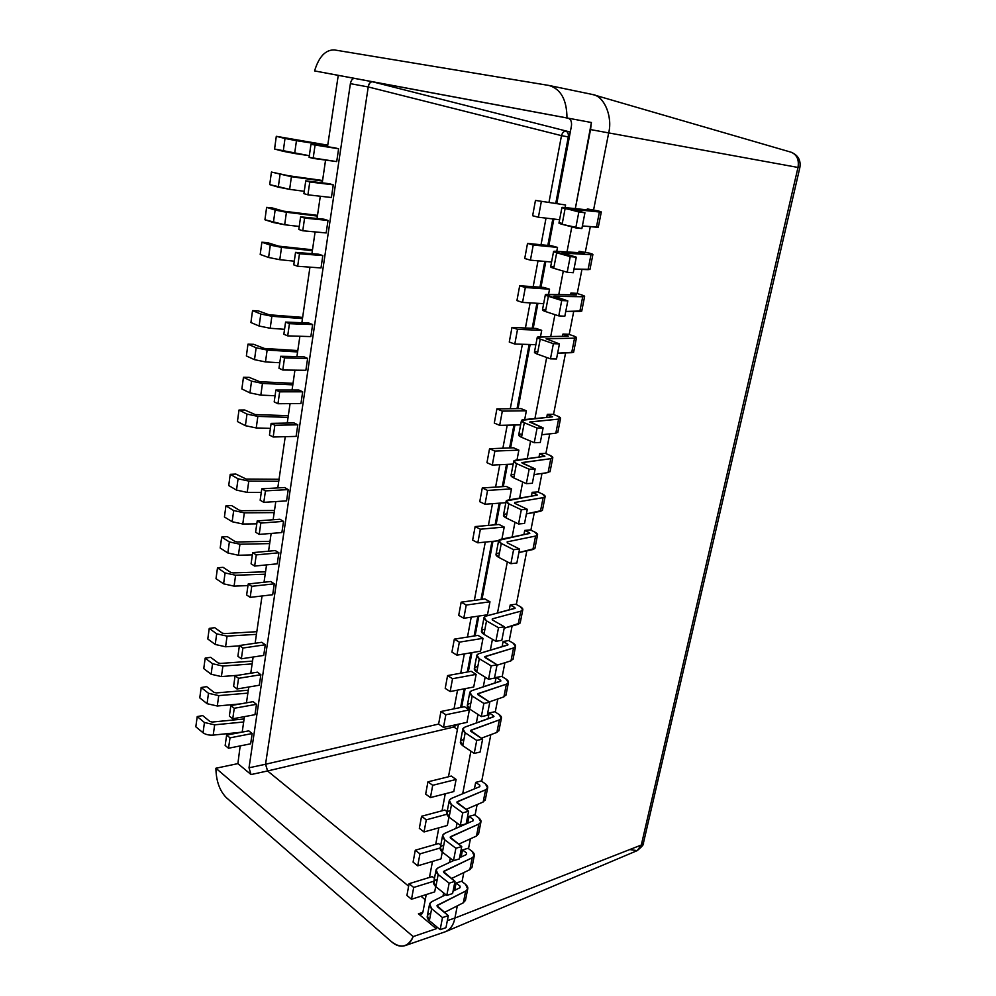 <?xml version="1.0" encoding="UTF-8"?>
<svg xmlns="http://www.w3.org/2000/svg" width="996" height="996" viewBox="0 0 996 996"><rect width="100%" height="100%" fill="white"/><g stroke="black" fill="none" stroke-linecap="round" stroke-linejoin="round"><path stroke-width="1.49" d="M591.4 94.284L593.541 94.782C604.846 97.035 612.602 117.291 608.681 132.904L593.616 209.795L608.681 132.904L590.541 129.58L575.327 208.637L591.4 122.508L568.044 118.163C570.783 119.134 571.916 121.724 571.443 125.932L556.851 203.159L571.443 125.932C571.916 121.724 570.783 119.134 568.044 118.163L591.4 122.508L590.541 129.58L608.681 132.904C612.914 116.383 603.862 95.417 592.047 94.396L549.419 85.544C561.047 89.341 566.886 100.135 566.961 117.914C566.799 99.65 560.736 88.818 548.771 85.419L334.345 49.925C325.505 49.713 318.919 56.71 314.574 70.915C318.919 56.71 325.505 49.713 334.345 49.925L549.443 85.544M571.816 226.864L566.985 251.938L571.816 226.864M563.3 271.099L558.781 294.579L563.3 271.099M554.921 314.636L550.713 336.548L554.921 314.636M546.68 357.477L534.927 418.557L546.68 357.477M530.569 441.141L527.208 458.633L530.569 441.141M522.713 482.002L519.613 498.112L522.713 482.002M514.969 522.228L512.131 536.993L514.969 522.228M507.338 561.844L497.49 613.05L507.338 561.844M492.435 639.295L490.331 650.239L492.435 639.295M485.152 677.143L483.272 686.891L485.152 677.143M477.968 714.443L476.325 723.021L477.968 714.443M470.896 751.183L462.704 793.737L470.896 751.183M457.064 823.07L456.044 828.348L457.064 823.07M450.292 858.241L449.482 862.474L450.292 858.241M443.618 892.902L442.996 896.114L443.618 892.902M447.341 920.615L454.911 918.063L457.301 905.85L454.911 918.063L447.341 920.615M462.044 881.609L463.812 872.571L462.044 881.609M468.506 848.629L470.423 838.819L468.506 848.629M475.055 815.189L477.134 804.594L475.055 815.189M481.69 781.287L490.816 734.675L481.69 781.287M495.249 712.053L497.813 698.968L495.249 712.053M502.171 676.695L504.91 662.738L502.171 676.695M509.193 640.839L512.106 625.986L509.193 640.839M516.326 604.472L526.822 550.85L516.326 604.472M530.88 530.133L534.342 512.442L530.88 530.133M538.326 492.149L541.986 473.449L538.326 492.149M545.87 453.603L549.73 433.87L545.87 453.603M553.527 414.485L565.591 352.895L553.527 414.485M569.202 334.469L573.708 311.474L569.202 334.469M577.219 293.546L581.95 269.393L577.219 293.546M585.349 251.988L590.317 226.665L585.349 251.988M578.801 252.66L579.062 251.278L589.707 253.196L579.062 251.278L578.801 252.66M454.662 890.349L456.093 883.004L461.596 881.261L465.568 884.361L461.596 881.261L456.093 883.004L454.662 890.349M467.734 823.169L469.054 816.384L474.594 814.865L478.653 817.791L474.594 814.865L469.054 816.384L467.734 823.169M488.052 718.826L489.198 712.924L494.775 711.754L498.996 714.431L494.775 711.754L489.198 712.924L488.052 718.826M502.084 646.74L503.105 641.486L508.707 640.565L513.027 643.055L508.707 640.565L503.105 641.486L502.084 646.74M509.255 609.913L510.213 604.995L515.828 604.199L520.198 606.589L515.828 604.199L510.213 604.995L509.255 609.913M524.73 530.42L530.37 529.884L534.852 532.076L530.37 529.884L524.73 530.42L523.908 534.628L524.73 530.42L529.212 532.611L524.73 530.42M531.403 496.145L532.15 492.31L537.803 491.912L542.347 493.991L537.803 491.912L532.15 492.31L531.403 496.145M546.717 417.436L547.314 414.361L553.004 414.274L557.66 416.129L553.004 414.274L547.314 414.361L546.717 417.436M562.516 336.312L562.952 334.058L568.666 334.283L573.447 335.901L568.666 334.283L562.952 334.058L562.516 336.312M538.998 457.089L539.67 453.628L545.347 453.379L549.954 455.346L545.347 453.379L539.67 453.628L538.998 457.089M495.012 683.044L496.095 677.467L501.698 676.409L505.956 678.998L501.698 676.409L496.095 677.467L495.012 683.044M474.407 788.882L475.677 782.383L481.23 780.964L485.338 783.815L481.23 780.964L475.677 782.383L474.407 788.882M461.148 856.996L462.53 849.924L468.045 848.293L472.067 851.306L468.045 848.293L462.53 849.924L461.148 856.996M570.596 294.804L570.945 292.986L576.672 293.372L581.515 294.866L576.672 293.372L570.945 292.986L570.596 294.804M587.13 209.845L587.316 208.936L598.036 210.891L587.316 208.936L587.13 209.845M553.851 219.045L548.846 245.514L553.851 219.045M545.833 261.512L540.965 287.234L545.833 261.512M537.927 303.319L533.209 328.319L537.927 303.319M530.146 344.504L518.032 408.646L530.146 344.504M514.944 425.006L510.612 447.914L514.944 425.006M507.499 464.348L503.304 486.596L507.499 464.348M500.179 503.117L496.095 524.73L500.179 503.117M492.958 541.314L482.002 599.331L492.958 541.314M478.839 616.051L475.104 635.834L478.839 616.051M471.93 652.617L468.307 671.814L471.93 652.617M465.12 688.659L461.609 707.297L465.12 688.659M458.409 724.192L448.474 776.768L458.409 724.192M445.262 793.775L442.05 810.794L445.262 793.775M438.825 827.838L435.713 844.347L438.825 827.838M432.488 861.428L429.463 877.439L432.488 861.428M426.226 894.57L422.976 911.751C422.167 914.614 420.636 915.299 418.407 913.818L436.298 928.708L436.895 926.952L436.298 928.708L413.166 936.589L215.895 768.24C216.144 780.976 219.618 790.774 226.316 797.622L391.59 941.793C400.94 948.852 408.136 947.121 413.166 936.589C411.497 941.058 408.846 944.059 405.21 945.578C400.554 946.972 396.022 945.714 391.59 941.793L226.316 797.622C219.618 790.774 216.144 780.976 215.895 768.24L237.895 763.621L251.054 774.564L249.012 767.792L350.393 83.652C351.14 80.166 352.547 78.423 354.651 78.423L338.254 75.36L327.51 146.748L338.254 75.36L314.574 70.915L591.4 122.508L354.651 78.423C352.547 78.423 351.14 80.166 350.393 83.652L368.109 86.926C368.856 83.465 370.275 81.747 372.38 81.747L568.479 118.275L372.38 81.747L570.285 132.057L372.38 81.747C370.275 81.747 368.856 83.465 368.109 86.926L350.393 83.652L249.012 767.792L265.534 764.256L368.234 86.938C369.03 83.49 370.45 81.772 372.492 81.784C370.45 81.772 369.03 83.49 368.234 86.938L265.534 764.256L249.012 767.792L251.054 774.564L267.575 770.966L265.534 764.256L438.614 724.067L265.534 764.256L267.575 770.966L251.054 774.564L237.895 763.621L240.173 745.917L237.895 763.621L215.895 768.24L413.166 936.589L436.298 928.708L418.407 913.818L422.827 912.373L418.407 913.818L421.034 914.54L422.976 911.751L426.226 894.57M551.784 245.813L557.511 247.406L556.764 251.328L557.511 247.406L533.234 245.028L527.519 243.41L524.73 258.487L530.42 260.155L533.234 245.028L530.42 260.155L551.572 262.01L530.42 260.155L524.73 258.487L527.519 243.41L551.784 245.813L527.519 243.41L533.234 245.028L557.511 247.406L551.784 245.813M435.7 886.565L434.679 891.881L435.7 886.565M432.264 876.58L434.468 878.323L432.264 876.58L409.095 883.701L406.916 895.454L411.51 899.239L413.701 887.448L409.095 883.701L432.264 876.58M448.935 817.069L447.341 825.472L448.935 817.069M444.876 810.034L447.129 811.69L444.876 810.034L421.557 816.272L419.328 828.348L424.035 831.946L426.288 819.833L421.557 816.272L444.876 810.034M469.365 709.887L466.987 722.361L469.365 709.887L445.835 714.755L440.942 711.518L438.601 724.117L443.481 727.404L445.835 714.755L443.481 727.404L466.987 722.361L443.481 727.404L438.601 724.117L440.942 711.518L464.46 706.712L469.365 709.887L464.46 706.712L440.942 711.518L445.835 714.755L469.365 709.887M477.968 635.373L482.998 638.324L480.558 651.16L482.998 638.324L459.343 642.159L454.325 639.146L451.923 652.119L456.915 655.169L459.343 642.159L456.915 655.169L480.558 651.16L456.915 655.169L451.923 652.119L454.325 639.146L477.968 635.373L454.325 639.146L459.343 642.159L482.998 638.324L477.968 635.373M484.878 598.945L489.97 601.771L487.492 614.781L463.787 618.267L466.24 605.058L461.16 602.169L458.72 615.341L463.787 618.267L458.72 615.341L461.16 602.169L484.878 598.945L461.16 602.169L466.24 605.058L463.787 618.267L487.492 614.781L489.97 601.771L466.24 605.058L489.97 601.771L484.878 598.945M504.213 527.058L501.922 539.048L504.213 527.058L480.358 529.212L475.142 526.585L472.639 540.131L477.819 542.82L480.358 529.212L477.819 542.82L498.573 540.766L477.819 542.82L472.639 540.131L475.142 526.585L480.358 529.212L504.213 527.058L498.984 524.469L504.213 527.058M506.192 486.422L511.483 488.874L509.404 499.818L511.483 488.874L487.567 490.443L482.288 487.94L479.748 501.698L485.002 504.25L487.567 490.443L485.002 504.25L479.748 501.698L482.288 487.94L506.192 486.422L482.288 487.94L487.567 490.443L511.483 488.874L506.192 486.422M526.361 410.8L524.705 419.54L526.361 410.8L502.32 411.124L496.904 408.895L494.29 423.076L499.681 425.354L502.32 411.124L499.681 425.354L520.634 424.869L499.681 425.354L494.29 423.076L496.904 408.895L520.945 408.609L526.361 410.8L520.945 408.609L496.904 408.895L502.32 411.124L526.361 410.8M536.134 328.443L541.7 330.336L540.479 336.748L541.7 330.336L517.534 329.352L511.981 327.435L509.267 342.051L514.808 344.031L517.534 329.352L514.808 344.031L509.267 342.051L511.981 327.435L536.134 328.443L511.981 327.435L517.534 329.352L541.7 330.336L536.134 328.443M513.513 447.802L518.866 450.13L516.999 459.978L518.866 450.13L494.888 451.088L489.546 448.71L486.957 462.679L492.285 465.095L494.888 451.088L492.285 465.095L513.177 464.074L492.285 465.095L486.957 462.679L489.546 448.71L513.513 447.802L489.546 448.71L494.888 451.088L518.866 450.13L513.513 447.802M476.138 674.367L473.723 687.003L476.138 674.367L452.545 678.712L447.578 675.587L445.212 688.373L450.155 691.548L452.545 678.712L450.155 691.548L473.723 687.003L450.155 691.548L445.212 688.373L447.578 675.587L471.17 671.304L476.138 674.367L471.17 671.304L447.578 675.587L452.545 678.712L476.138 674.367M456.106 779.457L453.79 791.583L456.106 779.457L432.712 785.296L427.931 781.835L425.666 794.098L430.421 797.584L432.712 785.296L430.421 797.584L453.79 791.583L430.421 797.584L425.666 794.098L427.931 781.835L451.313 776.071L456.106 779.457L451.313 776.071L427.931 781.835L432.712 785.296L456.106 779.457M442.274 852.066L440.967 858.913L442.274 852.066M438.526 843.537L440.755 845.243L438.526 843.537L415.282 850.211L413.079 862.138L417.722 865.823L419.951 853.871L415.282 850.211L438.526 843.537M549.543 289.189L548.559 294.368L549.543 289.189L525.328 287.52L519.688 285.752L516.936 300.593L522.551 302.423L525.328 287.52L522.551 302.423L543.654 303.668L522.551 302.423L516.936 300.593L519.688 285.752L543.903 287.446L549.543 289.189L543.903 287.446L519.688 285.752L525.328 287.52L549.543 289.189M565.591 204.977L565.093 207.579L565.591 204.977L535.462 200.42L532.636 215.734L538.4 217.228L541.264 201.864L538.4 217.228L559.603 219.718L538.4 217.228L532.636 215.734L535.462 200.42L565.591 204.977M242.19 732.11L244.443 716.634L242.19 732.11M246.448 702.84L248.763 687.003L246.448 702.84M250.768 673.221L253.133 657.024L250.768 673.221M255.138 643.254L262.035 595.969L255.138 643.254M264.027 582.237L266.555 564.894L264.027 582.237M268.559 551.174L271.149 533.433L268.559 551.174M273.141 519.738L275.792 501.573L273.141 519.738M277.784 487.916L285.242 436.684L277.784 487.916M287.234 423.063L290.073 403.629L287.234 423.063M292.052 390.034L294.941 370.151L292.052 390.034M296.92 356.593L299.883 336.262L296.92 356.593M301.863 322.729L309.955 267.152L301.863 322.729M311.922 253.694L315.097 231.919L311.922 253.694M317.052 218.498L320.301 196.237L317.052 218.498M322.243 182.853L325.568 160.082L322.243 182.853M334.519 147.757L338.615 148.778L336.71 161.601L338.615 148.778L310.951 144.358L309.096 157.343L313.155 158.401L315.022 145.379L313.155 158.401L336.71 161.601L309.096 157.343L310.951 144.358L334.519 147.757M329.228 183.712L333.274 184.845L331.407 197.507L307.926 194.83L309.768 181.969L305.747 180.836L303.917 193.647L307.926 194.83L303.917 193.647L305.747 180.836L329.228 183.712L305.747 180.836L309.768 181.969L307.926 194.83L331.407 197.507L333.274 184.845L309.768 181.969L333.274 184.845L329.228 183.712M324.011 219.207L328.02 220.452L326.165 232.952L328.02 220.452L304.589 218.087L300.605 216.842L298.8 229.478L302.772 230.773L304.589 218.087L302.772 230.773L326.165 232.952L302.772 230.773L298.8 229.478L300.605 216.842L304.589 218.087L328.02 220.452L324.011 219.207L300.605 216.842L324.011 219.207M248.776 730.84L252.175 733.542L250.656 743.813L252.175 733.542L230.014 737.849L226.64 735.098L225.158 745.469L228.52 748.245L230.014 737.849L228.52 748.245L250.656 743.813L228.52 748.245L225.158 745.469L226.64 735.098L230.014 737.849L252.175 733.542L248.776 730.84L226.64 735.098L248.776 730.84M253.059 701.67L256.495 704.297L254.964 714.692L256.495 704.297L234.259 708.268L230.848 705.591L229.354 716.087L232.753 718.788L234.259 708.268L232.753 718.788L254.964 714.692L232.753 718.788L229.354 716.087L230.848 705.591L234.259 708.268L256.495 704.297L253.059 701.67L230.848 705.591L253.059 701.67M257.404 672.163L260.865 674.715L259.309 685.236L260.865 674.715L238.554 678.326L235.106 675.736L233.599 686.356L237.023 688.983L238.554 678.326L237.023 688.983L259.309 685.236L237.023 688.983L233.599 686.356L235.106 675.736L238.554 678.326L260.865 674.715L257.404 672.163L235.106 675.736L257.404 672.163M261.786 642.296L265.297 644.773L263.716 655.418L265.297 644.773L242.9 648.035L239.426 645.52L237.882 656.264L241.356 658.804L242.9 648.035L241.356 658.804L263.716 655.418L241.356 658.804L237.882 656.264L239.426 645.52L242.9 648.035L265.297 644.773L261.786 642.296L239.426 645.52L261.786 642.296M270.725 581.502L274.298 583.818L272.692 594.724L274.298 583.818L251.751 586.32L248.203 583.98L246.635 594.986L250.17 597.363L251.751 586.32L250.17 597.363L272.692 594.724L250.17 597.363L246.635 594.986L248.203 583.98L251.751 586.32L274.298 583.818L270.725 581.502L248.203 583.98L270.725 581.502M275.282 550.564L278.892 552.78L277.262 563.823L278.892 552.78L256.258 554.897L252.673 552.643L251.092 563.786L254.652 566.077L256.258 554.897L254.652 566.077L277.262 563.823L254.652 566.077L251.092 563.786L252.673 552.643L256.258 554.897L278.892 552.78L275.282 550.564L252.673 552.643L275.282 550.564M279.888 519.24L283.536 521.369L281.88 532.549L259.197 534.404L260.828 523.087L257.205 520.92L255.599 532.2L259.197 534.404L255.599 532.2L257.205 520.92L279.888 519.24L257.205 520.92L260.828 523.087L259.197 534.404L281.88 532.549L283.536 521.369L260.828 523.087L283.536 521.369L279.888 519.24M294.044 422.939L297.804 424.806L296.098 436.397L297.804 424.806L274.859 425.267L271.124 423.375L269.455 435.09L273.178 437.007L274.859 425.267L273.178 437.007L296.098 436.397L273.178 437.007L269.455 435.09L271.124 423.375L294.044 422.939L271.124 423.375L274.859 425.267L297.804 424.806L294.044 422.939M318.857 254.241L322.816 255.599L320.998 267.949L322.816 255.599L299.472 253.743L295.538 252.374L293.758 264.861L297.68 266.268L299.472 253.743L297.68 266.268L320.998 267.949L297.68 266.268L293.758 264.861L295.538 252.374L318.857 254.241L295.538 252.374L299.472 253.743L322.816 255.599L318.857 254.241M308.748 323.003L312.632 324.559L310.852 336.598L312.632 324.559L289.438 323.675L285.578 322.082L283.848 334.245L287.695 335.876L289.438 323.675L287.695 335.876L310.852 336.598L287.695 335.876L283.848 334.245L285.578 322.082L289.438 323.675L312.632 324.559L308.748 323.003L285.578 322.082L308.748 323.003M303.78 356.73L307.627 358.398L305.872 370.288L282.789 370.014L284.52 357.962L280.71 356.282L278.992 368.283L282.789 370.014L278.992 368.283L280.71 356.282L303.78 356.73L280.71 356.282L284.52 357.962L282.789 370.014L305.872 370.288L307.627 358.398L284.52 357.962L307.627 358.398L303.78 356.73M298.887 390.046L302.684 391.802L300.954 403.542L302.684 391.802L279.664 391.826L275.88 390.034L274.199 401.898L277.959 403.729L279.664 391.826L277.959 403.729L300.954 403.542L277.959 403.729L274.199 401.898L275.88 390.034L298.887 390.046L275.88 390.034L279.664 391.826L302.684 391.802L298.887 390.046M284.545 487.53L288.23 489.584L286.562 500.888L288.23 489.584L265.446 490.891L261.786 488.812L260.155 500.229L263.803 502.345L265.446 490.891L263.803 502.345L286.562 500.888L263.803 502.345L260.155 500.229L261.786 488.812L284.545 487.53L261.786 488.812L265.446 490.891L288.23 489.584L284.545 487.53M405.011 945.652L445.299 931.758C450.391 929.542 453.591 924.973 454.911 918.063L641.312 845.019L797.995 167.453C799.215 159.908 796.999 154.853 791.372 152.301C796.999 154.853 799.215 159.908 797.995 167.453L608.681 132.904L797.995 167.453L641.312 845.019L454.911 918.063C453.69 924.537 450.752 929.007 446.096 931.447L637.179 850.634L641.312 845.019L637.179 850.634L630.493 849.675M425.242 899.724L420.972 896.238L425.242 899.724M408.634 886.154L267.575 770.966L265.646 764.243L267.575 770.966L408.634 886.154M454.027 708.841L457.538 690.128L454.027 708.841M460.712 673.196L464.323 653.911L460.712 673.196M467.485 637.054L471.208 617.184L467.485 637.054M474.357 600.376L485.289 542.073L474.357 600.376M488.414 525.402L492.485 503.69L488.414 525.402M495.597 487.094L499.793 464.734L495.597 487.094M502.893 448.2L507.213 425.18L502.893 448.2M510.288 408.734L522.377 344.267L510.288 408.734M525.427 327.995L530.133 302.871L525.427 327.995M533.171 286.686L538.014 260.828L533.171 286.686M541.027 244.755L546.02 218.124L541.027 244.755M549.02 202.151L561.483 135.643L368.234 86.938L561.483 135.643L549.02 202.151M457.425 729.408L453.852 727.03L267.687 770.941L453.852 727.03L452.558 725.449L453.852 727.03L456.915 724.515L453.852 727.03L457.425 729.408M569.326 137.124L568.305 136.925L555.83 203.022L568.305 136.925L561.483 135.643C562.391 132.63 563.873 131.161 565.94 131.211C563.873 131.161 562.391 132.63 561.483 135.643L568.305 136.925C568.666 133.925 567.882 132.02 565.94 131.211C567.882 132.02 568.666 133.925 568.305 136.925L569.326 137.124M552.83 218.921L547.825 245.414L552.83 218.921M544.812 261.425L539.957 287.159L544.812 261.425M536.919 303.27L532.188 328.269L536.919 303.27M529.137 344.467L517.024 408.659L529.137 344.467M513.936 425.018L509.603 447.951L513.936 425.018M506.503 464.397L502.295 486.671L506.503 464.397M499.183 503.192L495.099 524.817L499.183 503.192M491.962 541.413L481.006 599.468L491.962 541.413M477.843 616.2L474.108 635.996L477.843 616.2M470.946 652.791L467.323 672.001L470.946 652.791M464.136 688.859L460.613 707.496L464.136 688.859M643.528 842.616L641.312 845.019L643.528 842.616M799.825 167.776L797.995 167.453L799.825 167.776M791.148 152.226L593.541 94.782M294.281 261.189L279.789 259.695L268.596 257.478L260.205 254.453L261.873 242.215L270.29 245.141L281.519 247.369L312.358 250.693L281.519 247.369L270.29 245.141L261.873 242.215L267.638 242.7L261.873 242.215L260.205 254.453L268.596 257.478L270.29 245.141L268.596 257.478L279.789 259.695L281.519 247.369L279.789 259.695L294.281 261.189M312.495 249.797L278.656 246.137L267.638 242.7L278.656 246.137L312.495 249.797M284.557 329.315L270.19 328.269L259.134 326.028L250.917 322.542L252.548 310.603L260.803 314.014L271.871 316.255L302.46 318.62L271.871 316.255L270.19 328.269L284.557 329.315M302.635 317.388L269.082 314.773L258.275 310.864L252.548 310.603L258.275 310.864L269.082 314.773L302.635 317.388M271.871 316.255L260.803 314.014L259.134 326.028L270.19 328.269L271.871 316.255M260.803 314.014L252.548 310.603L250.917 322.542L259.134 326.028L260.803 314.014M297.804 350.567L264.388 348.451L253.681 344.317L247.979 344.168L256.134 347.791L267.14 350.044L297.605 351.949L267.14 350.044L265.471 361.922L254.503 359.668L246.373 355.958L247.979 344.168L253.681 344.317L264.388 348.451L297.804 350.567M279.776 362.743L265.471 361.922L279.776 362.743M256.134 347.791L254.503 359.668L265.471 361.922L267.14 350.044L256.134 347.791L247.979 344.168L246.373 355.958L254.503 359.668L256.134 347.791M275.07 395.748L260.828 395.138L249.921 392.885L241.866 388.95L243.46 377.31L251.54 381.157L262.458 383.423L292.799 384.867L262.458 383.423L251.54 381.157L243.46 377.31L249.137 377.347L243.46 377.31L241.866 388.95L249.921 392.885L251.54 381.157L249.921 392.885L260.828 395.138L262.458 383.423L260.828 395.138L275.07 395.748M293.023 383.323L259.744 381.705L249.137 377.347L259.744 381.705L293.023 383.323M288.305 415.693L255.163 414.56L244.655 409.979L239.003 410.041L246.996 414.112L257.852 416.378L288.056 417.386L257.852 416.378L246.996 414.112L239.003 410.041L244.655 409.979L255.163 414.56L288.305 415.693M270.414 428.367L256.233 427.956L245.39 425.69L237.434 421.545L239.003 410.041L237.434 421.545L245.39 425.69L246.996 414.112L245.39 425.69L256.233 427.956L257.852 416.378L256.233 427.956L270.414 428.367M261.276 492.398L247.207 492.385L236.513 490.107L228.707 485.55L230.238 474.333L238.069 478.802L248.788 481.08L278.756 481.255L248.788 481.08L238.069 478.802L230.238 474.333L235.853 474.059L230.238 474.333L228.707 485.55L236.513 490.107L238.069 478.802L236.513 490.107L247.207 492.385L248.788 481.08L247.207 492.385L261.276 492.398M279.042 479.263L246.174 479.051L235.853 474.059L246.174 479.051L279.042 479.263M274.498 510.475L241.754 510.711L239.301 510.189L231.533 505.52L225.93 505.881L233.686 510.562L244.344 512.853L274.186 512.604L244.344 512.853L242.775 524.008L232.155 521.73L224.424 516.974L225.93 505.881L231.533 505.52L239.301 510.189L241.754 510.711L274.498 510.475M256.794 523.834L242.775 524.008L256.794 523.834M233.686 510.562L232.155 521.73L242.775 524.008L244.344 512.853L233.686 510.562L225.93 505.881L224.424 516.974L232.155 521.73L233.686 510.562M252.362 554.897L238.405 555.258L227.847 552.967L220.191 548.024L221.685 537.068L229.366 541.936L239.949 544.227L269.667 543.592L239.949 544.227L238.405 555.258L252.362 554.897M269.991 541.326L237.397 541.986L234.956 541.463L227.262 536.607L221.685 537.068L227.262 536.607L234.956 541.463L237.397 541.986L269.991 541.326M239.949 544.227L229.366 541.936L227.847 552.967L238.405 555.258L239.949 544.227M229.366 541.936L221.685 537.068L220.191 548.024L227.847 552.967L229.366 541.936M247.979 585.586L234.085 586.134L223.59 583.83L216.008 578.701L217.489 567.869L225.084 572.937L235.604 575.24L265.197 574.206L235.604 575.24L234.085 586.134L247.979 585.586M265.559 571.804L233.076 572.899L230.661 572.364L223.042 567.322L217.489 567.869L223.042 567.322L230.661 572.364L233.076 572.899L265.559 571.804M235.604 575.24L225.084 572.937L223.59 583.83L234.085 586.134L235.604 575.24M225.084 572.937L217.489 567.869L216.008 578.701L223.59 583.83L225.084 572.937M239.376 645.881L225.582 646.778L215.223 644.462L207.791 638.984L209.235 628.401L216.692 633.83L227.076 636.133L256.433 634.352L227.076 636.133L225.582 646.778L239.376 645.881M256.819 631.688L224.61 633.605L222.22 633.083L214.75 627.679L209.235 628.401L214.75 627.679L222.22 633.083L224.61 633.605L256.819 631.688M227.076 636.133L216.692 633.83L215.223 644.462L225.582 646.778L227.076 636.133M216.692 633.83L209.235 628.401L207.791 638.984L215.223 644.462L216.692 633.83M237.944 675.276L221.411 676.57L211.115 674.255L203.757 668.59L205.176 658.132L212.571 663.734L222.892 666.05L252.125 663.909L222.892 666.05L221.411 676.57L237.944 675.276M252.536 661.12L220.452 663.436L218.074 662.9L210.679 657.323L205.176 658.132L210.679 657.323L218.074 662.9L220.452 663.436L252.536 661.12M222.892 666.05L212.571 663.734L211.115 674.255L221.411 676.57L222.892 666.05M212.571 663.734L205.176 658.132L203.757 668.59L211.115 674.255L212.571 663.734M240.223 703.935L217.29 706.002L207.056 703.686L199.773 697.86L201.18 687.526L208.488 693.291L218.746 695.606L247.867 693.116L218.746 695.606L217.29 706.002L240.223 703.935M248.29 690.203L216.344 692.905L213.978 692.369L206.658 686.63L201.18 687.526L206.658 686.63L213.978 692.369L216.344 692.905L248.29 690.203M218.746 695.606L208.488 693.291L207.056 703.686L217.29 706.002L218.746 695.606M208.488 693.291L201.18 687.526L199.773 697.86L207.056 703.686L208.488 693.291M241.829 732.172L213.219 735.098C208.998 735.359 205.599 734.575 203.047 732.77L195.826 726.781L197.22 716.572L204.454 722.511L214.663 724.827L243.659 721.988L214.663 724.827L213.219 735.098L241.829 732.172M244.107 718.963L212.285 722.038L209.932 721.502L202.674 715.589L197.22 716.572L202.674 715.589L209.932 721.502L212.285 722.038L244.107 718.963M214.663 724.827L204.454 722.511L203.047 732.77C205.599 734.575 208.998 735.359 213.219 735.098L214.663 724.827M204.454 722.511L197.22 716.572L195.826 726.781L203.047 732.77L204.454 722.511M299.236 226.466L284.682 224.76L264.936 219.767L266.617 207.367L286.425 212.26L317.4 216.082L286.425 212.26L284.682 224.76L299.236 226.466M317.512 215.36L283.536 211.164L272.406 207.965L266.617 207.367L272.406 207.965L283.536 211.164L317.512 215.36M286.425 212.26L275.133 210.056L273.414 222.531L284.682 224.76L286.425 212.26M275.133 210.056L266.617 207.367L264.936 219.767L273.414 222.531L275.133 210.056M322.592 180.488L288.479 175.732L271.435 172.059L291.405 176.703L322.517 181.035L291.405 176.703L289.637 189.352L269.717 184.621L271.435 172.059L288.479 175.732L322.592 180.488M304.253 191.307L289.637 189.352L304.253 191.307M280.038 174.499L278.295 187.148L289.637 189.352L291.405 176.703L271.435 172.059L269.717 184.621L278.295 187.148L280.038 174.499M309.333 155.7L274.572 149.027L276.303 136.315L296.459 140.685L327.684 145.541L296.459 140.685L294.654 153.496L309.333 155.7M327.746 145.167L276.303 136.315L327.746 145.167M296.459 140.685L285.005 138.481L283.238 151.305L294.654 153.496L296.459 140.685M285.005 138.481L276.303 136.315L274.572 149.027L283.238 151.305L285.005 138.481M535.86 344.678L514.808 344.031L535.86 344.678M537.23 337.495L534.454 352.111L537.367 354.128L540.23 339.113L537.292 337.196L568.417 336.113L562.952 334.058L567.969 336.2L539.421 336.773C536.296 336.947 536.57 337.731 540.23 339.113L553.39 343.695L559.441 343.894L546.082 338.777L574.555 338.154C577.443 337.98 577.082 337.221 573.447 335.901L576.472 337.781L574.555 338.154L571.692 352.684L557.635 353.182L573.609 352.248L571.692 352.684L574.555 338.154L546.082 338.777L559.441 343.894L553.39 343.695L550.464 358.834L537.367 354.128C533.731 352.696 533.47 351.874 536.583 351.638M556.515 358.971L550.464 358.834L556.515 358.971L559.441 343.894L556.515 358.971M537.367 354.128L550.464 358.834L553.39 343.695L540.23 339.113L537.367 354.128M521.406 420.773L518.742 434.816L521.518 437.294L524.282 422.752L521.518 437.294L534.254 442.71L540.28 442.485L534.254 442.71L537.093 428.043L524.282 422.752L521.481 420.349L552.631 416.764L547.314 414.361L552.182 416.913L523.635 419.64C520.522 420.1 520.734 421.134 524.282 422.752L537.093 428.043L543.119 427.882L530.146 421.906L558.607 419.104C561.507 418.656 561.196 417.66 557.66 416.129L560.549 418.457L558.607 419.104L529.66 422.067L543.119 427.882L537.093 428.043L534.254 442.71L521.518 437.294C517.982 435.638 517.771 434.555 520.896 434.057M557.86 432.115L555.83 433.198L541.787 434.754L555.83 433.198L558.607 419.104L555.83 433.198L557.86 432.115M540.28 442.485L543.119 427.882L540.28 442.485M513.675 461.447L511.06 475.217L513.774 477.918L516.501 463.601L513.774 477.918L526.349 483.658L532.35 483.284L526.349 483.658L529.137 469.216L516.501 463.601L513.762 460.974L544.912 456.193L539.67 453.628L544.463 456.367L515.928 460.115C512.803 460.712 513.002 461.87 516.501 463.601L529.137 469.216L535.151 468.904L522.502 463.302L522.365 462.505L550.813 458.67C553.726 458.098 553.44 456.99 549.954 455.346L552.768 457.899L550.813 458.67L521.867 462.704L535.151 468.904L529.137 469.216L526.349 483.658L513.774 477.918C510.288 476.15 510.101 474.955 513.226 474.32M550.128 471.295L548.086 472.552L534.03 474.619L548.086 472.552L550.813 458.67L548.086 472.552L550.128 471.295M532.35 483.284L535.151 468.904L532.35 483.284M522.24 463.177L522.365 462.505L522.24 463.177M505.844 502.694L485.002 504.25L505.844 502.694M506.068 501.498L503.503 515.007L506.142 517.932L508.832 503.827L506.167 500.976L537.317 495.024L532.15 492.31L536.682 494.39L536.856 495.236L508.346 499.992C505.221 500.702 505.383 501.984 508.832 503.827L521.306 509.765L527.295 509.292L514.82 503.366L514.695 502.482L543.131 497.651C546.045 496.954 545.783 495.734 542.347 493.991L545.098 496.755L543.131 497.651L540.442 511.322L526.398 513.886L542.409 510.375L540.442 511.322L543.131 497.651L514.695 502.482L514.559 503.229L514.695 502.482L514.82 503.366L527.295 509.292L521.306 509.765L518.555 523.983L506.142 517.932C502.706 516.053 502.557 514.733 505.682 513.973M524.543 523.448L518.555 523.983L524.543 523.448L527.295 509.292L524.543 523.448M506.142 517.932L518.555 523.983L521.306 509.765L508.832 503.827L506.142 517.932M498.984 524.469L475.142 526.585L498.984 524.469M498.573 540.953L496.058 554.199L498.635 557.324L501.287 543.43L498.685 540.38L529.822 533.296L529.212 532.611L529.362 533.532L500.864 539.259C497.739 540.093 497.875 541.488 501.287 543.43L513.587 549.692L519.563 549.057L507.263 542.832L507.151 541.861L535.574 536.06C538.487 535.238 538.251 533.918 534.852 532.076L537.541 535.039L535.574 536.06L532.922 549.531L518.891 552.568L534.889 548.46L532.922 549.531L535.574 536.06L507.151 541.861L507.263 542.832L519.563 549.057L513.587 549.692L510.886 563.686L498.635 557.324C495.249 555.345 495.124 553.913 498.249 553.029M516.862 563.001L510.886 563.686L516.862 563.001L519.563 549.057L516.862 563.001M510.886 563.686L513.587 549.692L501.287 543.43L498.635 557.324L510.886 563.686M483.919 618.08L481.491 630.817L483.956 634.352L486.521 620.869L484.044 617.408L486.247 616.038L515.156 608.17L514.571 607.411L514.347 608.556L514.571 607.411L510.213 604.995L514.571 607.411L514.695 608.469L486.247 616.038C483.122 617.122 483.209 618.728 486.521 620.869L498.51 627.729L504.462 626.795L492.46 619.973L492.385 618.852L520.771 611.183C523.697 610.15 523.498 608.618 520.198 606.589L522.763 609.938L520.771 611.183L518.194 624.268L504.175 628.215L520.186 622.986L518.194 624.268L520.771 611.183L492.385 618.852L492.211 619.811L492.385 618.852L492.46 619.973L504.462 626.795L498.51 627.729L495.884 641.3L483.956 634.352C480.657 632.174 480.582 630.518 483.707 629.397M501.822 640.316L495.884 641.3L501.822 640.316L504.462 626.795L501.822 640.316M483.956 634.352L495.884 641.3L498.51 627.729L486.521 620.869L483.956 634.352M476.748 655.791L474.382 668.291L476.773 672.001L479.3 658.73L476.773 672.001L488.55 679.235L494.477 678.114L488.55 679.235L491.14 665.863L479.3 658.73L476.885 655.069L479.101 653.575L507.985 644.81L507.425 643.989L507.176 645.221L507.425 643.989L503.105 641.486L507.425 643.989L507.524 645.122L479.101 653.575C475.976 654.77 476.038 656.489 479.3 658.73L491.14 665.863L497.066 664.793L485.239 657.684L485.177 656.501L513.538 647.948C516.451 646.79 516.289 645.159 513.027 643.055L515.53 646.578L513.538 647.948L484.666 656.837L497.066 664.793L491.14 665.863L488.55 679.235L476.773 672.001C473.523 669.735 473.461 667.98 476.598 666.747M513.127 658.792L510.998 660.834L496.992 665.216L510.998 660.834L513.538 647.948L510.998 660.834L513.127 658.792M494.477 678.114L497.066 664.793L494.477 678.114M484.977 657.509L485.177 656.501L484.977 657.509M469.689 692.942L467.361 705.205L469.701 709.102L472.191 696.017L469.701 709.102L481.329 716.61L487.243 715.352L481.329 716.61L483.882 703.425L472.191 696.017L469.838 692.183L472.054 690.577L500.926 680.915L500.365 680.056L500.104 681.364L500.365 680.056L496.095 677.467L500.365 680.056L500.453 681.252L472.054 690.577C468.929 691.871 468.979 693.689 472.191 696.017L483.882 703.425L489.795 702.217L478.105 694.847L478.068 693.59L506.391 684.165C509.317 682.907 509.18 681.189 505.956 678.998L508.408 682.708L506.391 684.165L477.557 693.963L489.795 702.217L483.882 703.425L481.329 716.61L469.701 709.102C466.502 706.737 466.464 704.894 469.589 703.55M506.043 694.698L503.889 696.876L489.285 701.894L503.889 696.876L506.391 684.165L503.889 696.876L506.043 694.698M487.243 715.352L489.795 702.217L487.243 715.352M477.856 694.66L478.068 693.59L477.856 694.66M462.742 729.545L460.451 741.584L462.729 745.655L465.194 732.77L462.729 745.655L474.221 753.424L480.109 752.042L474.221 753.424L476.723 740.439L465.194 732.77L462.891 728.748L465.12 727.03L493.954 716.51L493.406 715.626L493.132 716.995L493.406 715.626L489.198 712.924L493.406 715.626L493.481 716.871L465.12 727.03C461.995 728.437 462.02 730.342 465.194 732.77L476.723 740.439L482.624 739.107L471.083 731.462L471.058 730.143L499.357 719.884C502.283 718.527 502.158 716.709 498.996 714.431L501.386 718.315L499.357 719.884L470.548 730.529L482.624 739.107L476.723 740.439L474.221 753.424L462.729 745.655C459.579 743.203 459.554 741.261 462.679 739.816M499.058 730.093L496.892 732.409L481.305 738.223L496.892 732.409L499.357 719.884L496.892 732.409L499.058 730.093M480.109 752.042L482.624 739.107L480.109 752.042M470.834 731.276L471.058 730.143L470.834 731.276M449.121 801.195L446.93 812.773L449.096 817.193L451.487 804.668L449.096 817.193L460.301 825.46L466.165 823.817L460.301 825.46L462.729 812.848L451.487 804.668L449.296 800.311L451.537 798.369L479.835 786.628L479.786 785.246L479.487 786.765L479.786 785.246L475.677 782.383L479.786 785.246L479.835 786.628L451.537 798.369C448.412 799.975 448.399 802.079 451.487 804.668L462.729 812.848L468.606 811.254L457.351 803.112L457.351 801.656L485.587 789.803C488.513 788.247 488.438 786.255 485.338 783.815L487.617 788.035L485.587 789.803L456.84 802.104L468.606 811.254L462.729 812.848L460.301 825.46L449.096 817.193C446.021 814.579 446.046 812.437 449.171 810.794M485.376 799.39L483.185 801.992L466.004 809.375L483.185 801.992L485.587 789.803L483.185 801.992L485.376 799.39M466.165 823.817L468.606 811.254L466.165 823.817M457.102 802.913L457.351 801.656L457.102 802.913M424.035 831.946L447.341 825.472L424.035 831.946L419.328 828.348L421.557 816.272L426.288 819.833L424.035 831.946M446.831 814.267L426.288 819.833L446.831 814.267M442.461 836.242L440.307 847.608L442.423 852.19L444.776 839.84L442.423 852.19L453.491 860.693L459.33 858.938L453.491 860.693L455.894 848.268L444.776 839.84L442.635 835.32L444.888 833.279L473.15 820.779L473.112 819.335L472.814 820.928L473.112 819.335L469.054 816.384L473.112 819.335L473.15 820.779L444.888 833.279C441.763 834.984 441.726 837.175 444.776 839.84L455.894 848.268L461.746 846.55L450.628 838.171L450.64 836.652L478.852 824.028C481.778 822.385 481.715 820.306 478.653 817.791L480.881 822.173L478.852 824.028L450.13 837.126L461.746 846.55L455.894 848.268L453.491 860.693L442.423 852.19C439.398 849.488 439.435 847.272 442.56 845.529M478.69 833.328L476.474 836.042L458.633 844.21L476.474 836.042L478.852 824.028L476.474 836.042L478.69 833.328M459.33 858.938L461.746 846.55L459.33 858.938M450.391 837.96L450.64 836.652L450.391 837.96M417.722 865.823L440.967 858.913L417.722 865.823L413.079 862.138L415.282 850.211L419.951 853.871L417.722 865.823M440.195 847.994L419.951 853.871L440.195 847.994M466.539 852.962L462.53 849.924L466.539 852.962L466.564 854.456L459.567 857.73L466.564 854.456L466.539 852.962M435.899 870.79L433.783 881.946L435.85 886.689L438.165 874.525L435.85 886.689L446.781 895.429L452.607 893.549L446.781 895.429L449.146 883.178L438.165 874.525L436.086 869.832L438.34 867.69L453.404 860.631L438.34 867.69C435.215 869.496 435.165 871.774 438.165 874.525L449.146 883.178L454.985 881.336L443.992 872.733L444.029 871.151L472.191 857.793C475.117 856.05 475.08 853.896 472.067 851.306L474.245 855.838L472.191 857.793L443.506 871.649L454.985 881.336L449.146 883.178L446.781 895.429L435.85 886.689C432.862 883.913 432.911 881.609 436.036 879.779M472.079 866.794L469.863 869.645L451.425 878.559L469.863 869.645L472.191 857.793L469.863 869.645L472.079 866.794M452.607 893.549L454.985 881.336L452.607 893.549M443.768 872.521L444.029 871.151L443.768 872.521M411.51 899.239L434.679 891.881L411.51 899.239L406.916 895.454L409.095 883.701L413.701 887.448L411.51 899.239M433.932 881.174L413.701 887.448L433.932 881.174M460.052 886.116L456.093 883.004L460.052 886.116L460.065 887.673L453.08 891.134L460.065 887.673L460.052 886.116M429.425 904.866L427.346 915.81L429.363 920.702L431.654 908.701L429.363 920.702L440.157 929.666L445.971 927.674L440.157 929.666L442.498 917.59L431.654 908.701L429.612 903.87L431.878 901.629L445.872 894.694L431.878 901.629C428.753 903.521 428.678 905.887 431.654 908.701L442.498 917.59L448.312 915.635L437.468 906.808L437.505 905.165L465.642 891.084C468.568 889.254 468.543 887.013 465.568 884.361L467.697 889.042L465.642 891.084L436.995 905.688L448.312 915.635L442.498 917.59L440.157 929.666L429.363 920.702C426.413 917.851 426.487 915.461 429.612 913.544M465.568 899.811L463.339 902.774L444.378 912.436L463.339 902.774L465.642 891.084L463.339 902.774L465.568 899.811M445.971 927.674L448.312 915.635L445.971 927.674M437.232 906.584L437.505 905.165L437.232 906.584M545.335 294.866L542.496 309.781L545.484 311.549L548.398 296.298L545.484 311.549L558.768 315.894L564.832 316.205L558.768 315.894L561.732 300.506L545.372 294.617L576.497 294.866L570.945 292.986L576.049 294.916L547.489 294.355C544.376 294.38 544.675 295.04 548.398 296.298L561.732 300.506L567.807 300.879L554.237 296.235L582.71 296.746C585.598 296.696 585.2 296.073 581.515 294.866L584.615 296.509L582.71 296.746L553.751 296.298L567.807 300.879L561.732 300.506L558.768 315.894L545.484 311.549C541.787 310.242 541.5 309.544 544.613 309.457M581.764 310.964L565.753 311.437L579.809 311.499L582.71 296.746L579.809 311.499L581.764 310.964M564.832 316.205L567.807 300.879L564.832 316.205M553.564 251.552L550.664 266.766L553.726 268.285L556.689 252.785L553.726 268.285L567.197 272.257L573.273 272.742L567.197 272.257L570.222 256.619L553.589 251.366L584.702 252.972L579.062 251.278L584.254 252.984L555.693 251.253C552.581 251.141 552.917 251.652 556.689 252.785L570.222 256.619L576.298 257.18L562.528 253.009L590.989 254.69C593.877 254.789 593.454 254.291 589.707 253.196L592.881 254.59L590.989 254.69L562.043 253.034L576.298 257.18L570.222 256.619L567.197 272.257L553.726 268.285C549.979 267.102 549.668 266.542 552.78 266.604M589.981 269.331L573.995 269.045L588.051 269.667L590.989 254.69L588.051 269.667L589.981 269.331M573.273 272.742L576.298 257.18L573.273 272.742M561.918 207.542L558.968 223.067L562.118 224.324L565.118 208.575L562.118 224.324L581.863 228.582L575.763 227.897L578.838 212.011L561.943 207.417L593.031 210.417L587.316 208.936L592.595 210.405L564.035 207.479C560.922 207.205 561.283 207.566 565.118 208.575L584.938 212.771L570.945 209.085L599.405 211.986C602.281 212.223 601.833 211.862 598.036 210.891L601.285 212.024L599.405 211.986L570.471 209.073L584.938 212.771L578.838 212.011L575.763 227.897L562.118 224.324C558.308 223.278 557.959 222.855 561.059 223.067M598.347 227.113L582.361 225.98L596.417 227.188L599.405 211.986L596.417 227.188L598.322 227.051M581.863 228.582L584.938 212.771L581.863 228.582M791.372 152.301C798.257 155.326 801.07 160.493 799.813 167.776L643.391 843.201C644.2 844.073 642.134 846.55 637.179 850.634M573.609 352.248L576.472 337.781M560.549 418.457L557.772 432.501M552.768 457.899L550.041 471.731M542.409 510.375L545.098 496.755M537.541 535.039L534.889 548.46M520.186 622.986L522.763 609.938M515.53 646.578L513.002 659.439M508.408 682.708L505.906 695.382M501.386 718.315L498.909 730.815M487.617 788.035L485.226 800.186M480.881 822.173L478.528 834.15M474.245 855.838L471.917 867.653M467.697 889.042L465.393 900.695M584.615 296.509L581.714 311.2M592.881 254.59L589.943 269.518M601.285 212.024L598.297 227.188"/></g></svg>
